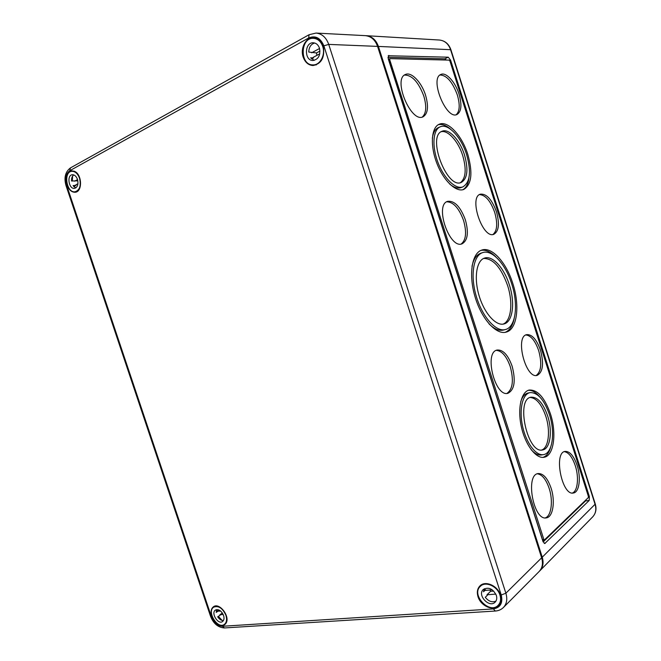 <?xml version="1.0" encoding="UTF-8"?>
<svg xmlns="http://www.w3.org/2000/svg" width="661" height="661" viewBox="0 0 661 661"><rect width="100%" height="100%" fill="white"/><g stroke="black" fill="none" stroke-linecap="round" stroke-linejoin="round"><path stroke-width="0.99" d="M388.899 55.392L388.181 58.581L542.954 541.442L544.788 543.524L589.207 500.443L589.372 496.585L450.604 60.159L448.241 57.193L388.197 55.747M365.797 35.677L366.227 35.694C371.986 36.33 376.051 39.908 378.414 46.427L542.251 557.198L595.297 504.046C596.751 509.077 595.875 513.341 592.694 516.869C595.726 513.547 596.536 509.416 595.115 504.467L450.538 49.575C448.447 43.783 444.713 40.602 439.35 40.024C444.96 40.652 448.811 43.882 450.901 49.715L450.909 49.732M543.135 541.946L585.522 500.939L585.968 499.873M446.39 60.052L444.845 58.829L387.916 57.276M543.193 540.359L542.747 540.797M389.709 58.738L388.916 59.102L388.8 60.143L542.499 539.673L543.268 540.293M388.338 59.06L388.974 59.077M389.94 58.622L389.701 59.688L544.102 540.26L588.307 497.617L588.364 496.328L449.959 61.109L449.174 60.118L389.94 58.622M449.703 60.564L450.604 60.159M588.455 496.708L589.372 496.585M539.492 571.137L539.806 570.831C543.045 567.278 543.863 562.726 542.251 557.198M422.247 117.071C426.271 113.403 426.791 106.396 423.8 96.068C418.479 82.022 412.034 75.015 404.458 75.073M425.568 95.25C421.635 82.319 411.258 71.438 405.391 74.511C392.477 79.171 411.192 123.433 423.114 116.782C427.94 113.7 428.758 106.528 425.568 95.25M545.218 517.902C551.398 516.142 553.323 500.79 549.167 488.388C546.06 479.382 542.119 474.515 537.352 473.797M551.076 488.107C547.597 478.225 543.309 473.375 538.194 473.565C525.016 474.532 533.402 521.017 546.325 517.869C553.059 517.224 555.463 501.145 551.076 488.107M572.352 493.04C577.722 491.272 579.127 477.25 575.293 465.716C572.335 457.098 568.683 452.405 564.329 451.653M577.136 465.427C573.814 455.925 569.815 451.248 565.155 451.405C553.348 452.355 561.9 496.014 573.401 493.007C579.333 492.379 581.201 477.622 577.136 465.427M456.206 114.708C459.783 111.296 460.147 104.686 457.313 94.878C452.463 81.84 446.679 75.205 439.978 74.99M459.031 94.11C455.346 82.014 446.059 71.776 440.862 74.462C429.286 78.461 446.39 120.368 457.065 114.452C461.411 111.643 462.072 104.859 459.031 94.11M461.171 244.025C466.055 240.1 466.848 232.267 463.568 220.51C459.04 208.182 453.421 201.944 446.696 201.787M465.377 219.865C460.453 206.695 454.528 200.523 447.604 201.349C434.302 204.927 449.563 249.412 462.113 243.802C467.748 240.521 468.839 232.54 465.377 219.865M536.211 375.473C541.252 371.532 542.07 363.253 538.682 350.627C535.212 340.745 530.932 335.524 525.842 334.962M540.475 350.19C536.633 339.44 532.031 334.251 526.685 334.64C514.721 336.573 525.71 379.307 537.203 375.357C542.937 372.151 544.028 363.765 540.475 350.19M506.954 393.411C512.779 389.18 513.894 380.282 510.284 366.706C506.59 356.271 501.914 350.826 496.262 350.355M512.151 366.268C508.078 354.974 503.071 349.57 497.138 350.041C483.736 352.206 495.064 397.558 507.987 393.278C514.514 389.767 515.902 380.769 512.151 366.268M492.966 234.481C497.229 230.829 497.816 223.476 494.717 212.437C490.536 200.894 485.455 194.954 479.473 194.607M496.469 211.817C491.883 199.399 486.504 193.524 480.34 194.177C468.459 197.275 482.704 239.323 493.874 234.275C498.881 231.284 499.749 223.798 496.469 211.817M450.769 129.374C446.2 125.326 442.027 123.781 438.26 124.739M462.849 189.724C466.22 187.807 468.261 183.791 468.971 177.677M467.839 154.534C462.097 135.695 447.861 120.195 439.201 124.26C431.344 127.333 429.997 145.337 436.698 162.87C443.291 180.436 455.966 192.566 463.725 189.459C471.615 184.634 472.987 172.992 467.839 154.534M440.102 126.871L438.483 127.565C435.219 129.011 433.17 132.58 432.335 138.265M449.753 184.097C454.008 187.575 457.776 188.74 461.072 187.584L462.857 186.898C470.12 182.453 471.384 171.72 466.633 154.699C461.337 137.323 448.224 123.07 440.259 126.805C432.996 129.63 431.765 146.23 437.929 162.383C444.002 178.569 455.693 189.773 462.857 186.898M460.436 182.659C465.831 178.239 466.6 169.257 462.758 155.715C458.428 141.586 448.001 129.771 441.16 131.737M464.518 155.005C459.998 140.198 448.836 128.102 442.085 131.258C426.651 136.034 446.96 189.633 461.32 182.403C467.484 178.627 468.55 169.489 464.518 155.005M539.657 396.807C535.856 392.262 532.088 390.097 528.37 390.304M542.995 457.387C546.531 456.181 549.101 452.744 550.687 447.084M550.456 413.935C544.664 397.534 537.567 389.569 529.188 390.056C521.174 391.709 517.315 408.63 521.347 426.742C525.264 444.861 536.021 459.007 544.094 457.263C553.868 455.883 556.884 433.178 550.456 413.935M528.172 393.014L527.99 393.047C524.776 393.849 522.347 396.732 520.728 401.681M531.114 449.629C534.79 453.735 538.318 455.495 541.698 454.925L543.334 454.644M549.448 414.654C544.102 399.541 537.567 392.204 529.849 392.651C522.446 394.163 518.902 409.795 522.62 426.469C526.23 443.167 536.137 456.214 543.59 454.603C552.588 453.322 555.372 432.41 549.448 414.654M541.632 450.034C548.688 447.885 550.638 430.79 545.812 416.298C541.632 404.317 536.418 398.038 530.163 397.459M547.655 415.934C543.102 403.07 537.55 396.823 530.998 397.203C515.382 399.046 527.519 454.371 542.698 449.926C550.316 448.836 552.712 431.071 547.655 415.934M496.014 257.079C490.71 251.742 485.678 249.519 480.911 250.412M505.12 332.351C509.606 330.5 512.622 325.898 514.175 318.536M512.82 283.528C506.351 262.524 491.908 246.404 481.803 250.065C471.863 253.039 468.401 274.654 475.036 296.789C481.53 318.949 496.196 335.127 506.128 332.136C517.224 329.525 520.116 305.622 512.82 283.528M482.67 252.609C473.342 255.394 470.103 275.67 476.317 296.401C482.406 317.164 496.147 332.343 505.467 329.525C515.844 327.079 518.571 304.696 511.73 283.974C505.665 264.276 492.131 249.197 482.67 252.609L480.861 253.204C476.523 254.716 473.565 259.095 472.004 266.342M488.991 323.824C494.271 329.087 499.146 331.144 503.632 330.013L505.343 329.558M503.054 324.13C511.267 321.081 513.209 302.581 507.574 285.469C501.112 267.49 493.139 258.476 483.645 258.434M509.367 284.932C504.169 268.052 492.585 255.187 484.53 258.087C476.498 260.459 473.747 277.851 479.06 295.574C484.265 313.331 496.039 326.369 504.046 323.931C512.886 321.833 515.241 302.705 509.367 284.932M313.735 38.346L315.76 38.396M308.654 37.983C315.404 35.207 320.469 37.817 323.857 45.824L501.236 594.966L505.88 593.223C507.598 599.081 506.789 603.832 503.451 607.467L539.136 571.509C542.425 567.948 543.251 563.387 541.632 557.81L377.571 46.394C375.184 39.825 371.094 36.248 365.293 35.644L316.041 33.067L309.084 34.719L308.654 37.983L69.752 170.712L70.471 167.894L309.042 34.744M323.419 47.03C324.791 57.697 321.345 63.861 313.066 65.522C308.431 65.232 305.126 62.407 303.159 57.036C299.97 48.17 306.06 36.892 313.777 37.71C318.462 38.297 321.676 41.403 323.419 47.03M500.187 594.239C501.815 598.883 501.319 602.683 498.716 605.625C493.428 611.615 480.663 605.988 478.01 596.685C476.68 592.124 477.366 588.488 480.093 585.753C485.248 580.498 497.097 585.398 500.187 594.239M74.751 171.439C82.187 174.711 82.518 191.88 75.222 192.252C71.677 192.359 68.951 189.947 67.058 185.006C65.241 177.206 66.827 172.471 71.826 170.819L74.751 171.439M226.087 623.133L224.616 624.81C219.518 626.686 215.238 623.86 211.784 616.333C210.454 611.838 211.041 608.624 213.544 606.699C219.435 602.204 230.35 616.424 226.087 623.133M225.781 623.629L225.112 623.877M225.905 615.292C227.153 619.522 226.624 622.563 224.327 624.422C217.56 629.586 206.455 611.351 213.759 607.129C218.576 605.443 222.625 608.161 225.905 615.292M218.378 616.366L222.154 620.423M216.279 610.954L218.692 610.747L216.197 612.4L216.775 609.566M223.575 615.465C224.41 618.291 224.062 620.315 222.517 621.555C218.014 624.984 210.619 612.846 215.478 610.029C218.692 608.897 221.394 610.706 223.575 615.465M220.634 611.045L218.725 611.194L218.692 610.747M222.402 613.061L219.906 614.73L223.195 614.482M223.468 620.505C221.336 620.596 219.402 619.374 217.684 616.829L220.171 615.16L219.906 614.73M499.947 595.065C501.178 599.254 500.6 602.65 498.212 605.245C489.462 614.771 470.682 594.553 480.431 586.274C485.496 580.953 497.411 586.224 499.947 595.065M500.418 602.997L498.212 605.245M480.431 586.274L482.72 584.15M496.328 595.33C497.155 598.139 496.758 600.403 495.155 602.138C489.338 608.434 476.854 595.032 483.298 589.488C488.487 586.704 492.833 588.645 496.328 595.33M492.28 589.852L485.579 590.372L485.571 589.81L483.497 591.785L484.356 588.728M493.709 591.066L490.586 591.314L489.917 590.033M490.586 591.314L487 594.768L495.841 594.107M495.957 601.097C492.148 602.667 488.586 601.403 485.281 597.304L487.347 595.305L487 594.768M483.794 589.951L485.571 589.81M79.527 178.247C81.237 185.634 79.766 190.137 75.098 191.773C66.53 193.318 63.068 171.753 71.859 171.306C75.189 171.29 77.742 173.603 79.527 178.247M73.71 186.419L74.354 187.055M72.619 176.057L72.322 180.932M77.469 179.362C78.618 184.287 77.634 187.294 74.511 188.377C68.802 189.393 66.513 175.041 72.355 174.735C74.577 174.719 76.279 176.256 77.469 179.362M77.849 180.825L71.553 181.015C71.396 178.139 72.132 176.107 73.759 174.917M75.808 187.898L73.09 185.609L76.081 185.262L75.825 184.857L77.957 183.708M73.974 186.385L76.081 185.262M74.602 181.188L77.552 179.594M322.708 46.444C325.691 54.846 320.056 65.34 312.967 64.894C299.54 65.348 300.135 37.132 313.645 38.346C317.883 38.792 320.907 41.486 322.708 46.444M316.288 64.902L312.967 64.894M313.645 38.346L316.983 38.553M319.478 48.195C320.676 55.26 318.503 59.358 312.959 60.49C304.035 60.738 304.457 42.015 313.405 42.791C316.247 43.072 318.272 44.874 319.478 48.195M316.941 55.334L316.47 52.946L308.77 52.054C308.968 47.162 310.934 44.147 314.669 42.998M314.223 60.366L310.637 57.821L313.438 57.887L313.099 57.4L319.784 53.805M311.587 58.887L313.438 57.887M311.612 52.797L319.569 48.484M316.47 52.946L319.99 51.046M378.414 46.427L450.901 49.715L595.305 504.062M388.8 60.143L389.701 59.688M542.499 539.673L543.491 539.566M444.845 58.829L448.241 57.193M585.522 500.939L589.207 500.443M544.226 543.4L545.251 543.284M323.857 45.824L328.724 44.403C326.204 37.47 321.973 33.694 316.041 33.067M541.632 557.81L505.88 593.223L328.724 44.403L377.571 46.394M495.263 611.037L224.459 627.942L222.468 626.273C217.593 625.934 213.867 622.637 211.305 616.374L210.487 616.143L66.067 185.791L66.637 185.237L211.305 616.374M222.468 626.273L493.37 608.913L495.329 611.037C498.534 610.814 501.245 609.624 503.451 607.467M66.637 185.237C64.836 178.487 65.877 173.645 69.752 170.712M493.37 608.913C500.435 607.666 503.054 603.014 501.236 594.966M389.816 58.647L388.916 59.102M544.102 540.26L543.119 540.368M539.806 570.831L592.694 516.869M366.227 35.694L439.35 40.024M529.849 392.651L527.99 393.047M70.421 167.919C65.241 171.893 63.795 177.85 66.067 185.791M210.487 616.143C213.371 623.554 217.998 627.487 224.393 627.95M215.461 606.013L213.759 607.129M226.012 623.257L224.327 624.422M73.966 171.1L71.859 171.306M77.197 191.516L75.098 191.773"/></g></svg>
